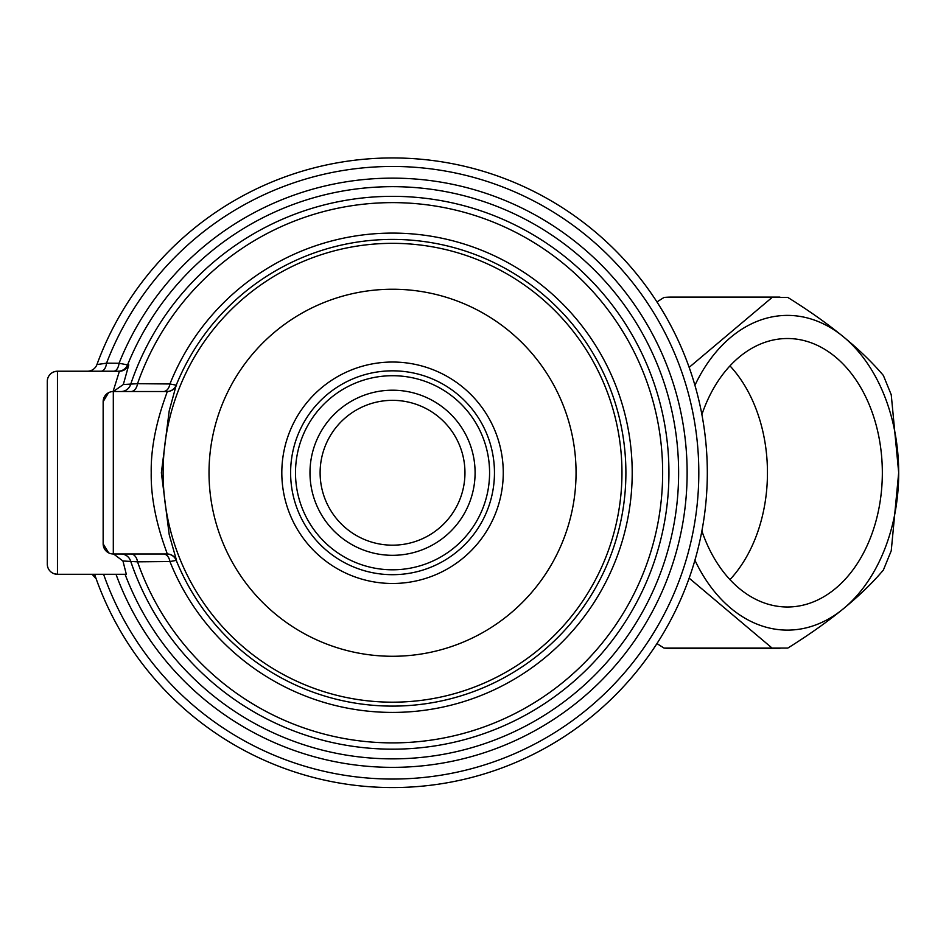 <?xml version="1.0" encoding="UTF-8"?>
<svg xmlns="http://www.w3.org/2000/svg" width="946" height="946" viewBox="0 0 946 946"><rect width="100%" height="100%" fill="white"/><g stroke="black" fill="none" stroke-linecap="round" stroke-linejoin="round"><path stroke-width="1.42" d="M701.885 414.537A134.237 94.919 -90 0 1 787.415 338.514A134.237 94.919 -90 0 1 882.334 472.764A134.237 94.919 -90 0 1 787.415 607.001A134.237 94.919 -90 0 1 701.885 530.978M729.969 579.638A134.237 94.919 90 0 0 767.454 472.764A134.237 94.919 90 0 0 729.969 365.889M694.92 385.294A157.355 111.261 -90 0 1 819.733 322.184A157.355 111.261 -90 0 1 898.676 472.764L891.238 550.785L883.375 570.048C861.522 595.921 829.677 621.936 787.829 648.069L772.102 648.069L689.149 578.148M689.149 367.367L772.102 297.446L787.829 297.446C829.358 323.319 861.203 349.334 883.375 375.467L891.238 394.742L898.7 472.764A157.355 111.261 -90 0 1 819.733 623.331A157.355 111.261 -90 0 1 694.92 560.221M779.942 297.091L671.873 297.091A175.66 124.21 -90 0 0 664.009 297.446L772.102 297.446M92.093 574.293L96.137 578.727M779.942 648.424L671.873 648.424A175.66 124.21 -90 0 1 664.009 648.069L656.938 643.564M656.938 301.951L664.009 297.446M664.009 648.069L772.102 648.069M464.959 472.764A72.416 72.416 0 0 1 392.543 545.18A72.416 72.416 0 0 1 320.115 472.764A72.416 72.416 0 0 1 392.543 400.335A72.416 72.416 0 0 1 464.959 472.764M392.543 555.314A82.562 82.562 0 0 1 309.981 472.764A82.562 82.562 0 0 1 392.543 390.201A82.562 82.562 0 0 1 475.093 472.764A82.562 82.562 0 0 1 392.543 555.314M489.579 472.764A97.036 97.036 0 0 1 392.543 569.799A97.036 97.036 0 0 1 295.495 472.764A97.036 97.036 0 0 1 392.543 375.716A97.036 97.036 0 0 1 489.579 472.764M290.611 472.764A101.92 101.92 0 0 0 392.543 574.683A101.92 101.92 0 0 0 494.462 472.764A101.92 101.92 0 0 0 392.543 370.832A101.92 101.92 0 0 0 290.611 472.764M166.815 553.989A10.158 10.146 -90 0 1 176.228 560.339A233.366 233.366 0 0 0 625.897 472.764A233.366 233.366 0 0 0 176.228 385.176L169.204 410.895L161.364 472.764L169.216 534.667L176.5 560.328L169.937 561.546L137.537 561.829L122.945 560.99L126.315 574.293L57.458 574.293A10.158 10.158 0 0 1 47.3 564.147L47.3 522.145M103.646 363.607L99.141 364.245M125.073 574.293A286.082 286.082 0 0 0 678.625 472.764A286.082 286.082 0 0 0 127.568 364.896L128.798 364.908L123.311 384.537L137.537 383.686L169.937 383.97A10.158 6.728 -90 0 1 163.422 391.526M87.41 371.222A10.158 10.158 0 0 0 96.941 364.553A314.77 314.77 0 0 1 707.312 472.764A314.77 314.77 0 0 1 94.588 574.293M96.941 364.553L106.543 363.169L119.054 363.252A10.158 5.617 -90 0 1 113.579 371.222M54.028 573.702L57.458 574.293L57.458 371.222L87.6 371.222M118.167 371.222A10.158 10.146 90 0 0 127.568 364.896L119.054 363.252A294.584 294.584 0 0 1 687.127 472.764A294.584 294.584 0 0 1 116.003 574.293M108.684 552.878L103.149 543.832A10.158 10.158 0 0 0 113.307 553.989L167.087 553.989C168.648 555.255 150.426 515.842 151.218 472.669C150.449 429.709 168.672 390.178 167.087 391.526L113.082 391.526L119.409 371.222L57.458 371.222A10.158 10.158 0 0 0 47.3 381.368L47.3 564.147M122.945 560.99L113.579 553.989M113.307 553.989L113.307 391.526A10.158 10.158 0 0 0 103.149 401.683L108.553 392.708M47.3 398.822L47.3 381.368M54.028 371.813L57.458 371.222M123.311 384.537L113.307 391.526M103.149 401.683L103.149 543.832M101.033 371.222A10.158 5.629 90 0 0 106.543 363.169A306.268 306.268 0 0 1 698.81 472.764A306.268 306.268 0 0 1 103.587 574.293M130.926 553.989A10.158 6.788 -90 0 1 137.537 561.829A270.107 270.107 0 0 0 662.649 472.764A270.107 270.107 0 0 0 137.537 383.686A10.158 6.788 90 0 1 130.926 391.526M163.422 553.989A10.158 6.728 -90 0 1 169.937 561.546A239.657 239.657 0 0 0 632.2 472.764A239.657 239.657 0 0 0 169.937 383.97L176.228 385.176A10.158 10.146 90 0 1 166.815 391.526M281.813 472.764A110.729 110.729 0 0 1 392.543 362.034A110.729 110.729 0 0 1 503.26 472.764A110.729 110.729 0 0 1 392.543 583.481A110.729 110.729 0 0 1 281.813 472.764M576.055 472.764A183.524 183.524 0 0 1 392.543 656.276A183.524 183.524 0 0 1 209.019 472.764A183.524 183.524 0 0 1 392.543 289.24A183.524 183.524 0 0 1 576.055 472.764M621.96 472.764A229.429 229.429 0 0 1 392.543 702.18A229.429 229.429 0 0 1 163.114 472.764A229.429 229.429 0 0 1 392.543 243.335A229.429 229.429 0 0 1 621.96 472.764M120.946 391.526A10.158 10.146 90 0 0 130.572 384.608A276.398 276.398 0 0 1 668.94 472.764A276.398 276.398 0 0 1 130.572 560.907A10.158 10.146 90 0 0 120.946 553.989M119.409 371.222A10.158 10.146 90 0 0 128.798 364.908M176.5 560.328A10.158 10.146 90 0 0 167.087 553.989M176.5 385.188A10.158 10.146 -90 0 1 167.087 391.526"/></g></svg>
